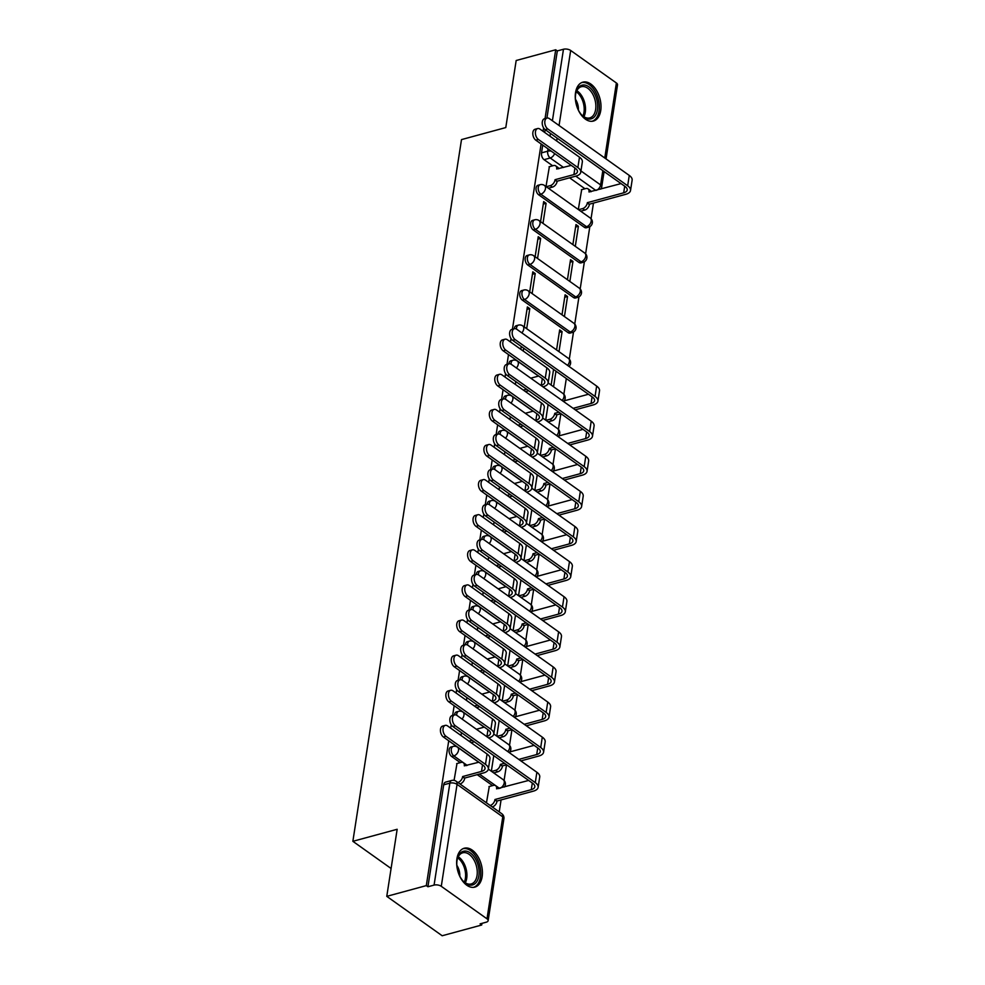 <?xml version="1.0" encoding="UTF-8"?>
<svg xmlns="http://www.w3.org/2000/svg" width="985" height="985" viewBox="0 0 985 985"><rect width="100%" height="100%" fill="white"/><g stroke="black" fill="none" stroke-linecap="round" stroke-linejoin="round"><path stroke-width="1.48" d="M451.007 747.012A5.171 3.127 74.8 0 0 449.135 749.708A5.171 3.127 74.8 0 0 451.672 756.505L453.851 755.914A5.171 3.127 -105.2 0 1 451.315 749.117A5.171 3.127 -105.2 0 1 453.198 746.421L451.007 747.012M456.683 715.258A5.171 3.127 -105.2 0 1 456.757 714.002A5.171 3.127 -105.2 0 1 458.628 711.318L456.449 711.909A5.171 3.127 74.8 0 0 454.565 714.593A5.171 3.127 74.8 0 0 454.528 714.925M462.125 680.155A5.171 3.127 -105.2 0 1 462.187 678.899A5.171 3.127 -105.2 0 1 464.07 676.202L461.879 676.806A5.171 3.127 74.8 0 0 460.007 679.49A5.171 3.127 74.8 0 0 459.958 679.822M467.555 645.04A5.171 3.127 -105.2 0 1 467.629 643.784A5.171 3.127 -105.2 0 1 469.5 641.1L467.321 641.691A5.171 3.127 74.8 0 0 465.437 644.387A5.171 3.127 74.8 0 0 465.4 644.707M472.985 609.937A5.171 3.127 -105.2 0 1 473.059 608.681A5.171 3.127 -105.2 0 1 474.93 605.997L472.751 606.588A5.171 3.127 74.8 0 0 470.879 609.272A5.171 3.127 74.8 0 0 470.83 609.604M478.427 574.821A5.171 3.127 -105.2 0 1 478.501 573.578A5.171 3.127 -105.2 0 1 480.372 570.881L478.181 571.472A5.171 3.127 74.8 0 0 476.309 574.169A5.171 3.127 74.8 0 0 476.272 574.501M483.857 539.718A5.171 3.127 -105.2 0 1 483.93 538.463A5.171 3.127 -105.2 0 1 485.802 535.778L483.623 536.369A5.171 3.127 74.8 0 0 481.751 539.054A5.171 3.127 74.8 0 0 481.702 539.386M489.299 504.603A5.171 3.127 -105.2 0 1 489.36 503.36A5.171 3.127 -105.2 0 1 491.244 500.663L489.052 501.267A5.171 3.127 74.8 0 0 487.181 503.951A5.171 3.127 74.8 0 0 487.144 504.283M494.729 469.5A5.171 3.127 -105.2 0 1 494.802 468.244A5.171 3.127 -105.2 0 1 496.674 465.56L494.495 466.151A5.171 3.127 74.8 0 0 492.611 468.848A5.171 3.127 74.8 0 0 492.574 469.168M500.171 434.397A5.171 3.127 -105.2 0 1 500.232 433.141A5.171 3.127 -105.2 0 1 502.116 430.457L499.924 431.048A5.171 3.127 74.8 0 0 498.053 433.732A5.171 3.127 74.8 0 0 498.004 434.065M505.6 399.282A5.171 3.127 -105.2 0 1 505.674 398.038A5.171 3.127 -105.2 0 1 507.546 395.342L505.367 395.933A5.171 3.127 74.8 0 0 503.483 398.629A5.171 3.127 74.8 0 0 503.446 398.962M511.03 364.179A5.171 3.127 -105.2 0 1 511.104 362.923A5.171 3.127 -105.2 0 1 512.976 360.239L510.796 360.83A5.171 3.127 74.8 0 0 508.925 363.514A5.171 3.127 74.8 0 0 508.876 363.847M516.472 329.064A5.171 3.127 -105.2 0 1 516.534 327.82A5.171 3.127 -105.2 0 1 518.418 325.124L516.226 325.727A5.171 3.127 74.8 0 0 514.355 328.411A5.171 3.127 74.8 0 0 514.318 328.744M521.668 290.612A5.171 3.127 74.8 0 0 519.784 293.308A5.171 3.127 74.8 0 0 522.321 300.105L524.512 299.502A5.171 3.127 -105.2 0 1 521.976 292.705A5.171 3.127 -105.2 0 1 523.848 290.021L521.668 290.612M527.098 255.509A5.171 3.127 74.8 0 0 525.227 258.193A5.171 3.127 74.8 0 0 527.763 264.99L529.942 264.399A5.171 3.127 -105.2 0 1 527.406 257.602A5.171 3.127 -105.2 0 1 529.29 254.918L527.098 255.509M532.54 220.394A5.171 3.127 74.8 0 0 530.656 223.09A5.171 3.127 74.8 0 0 533.193 229.887L535.384 229.296A5.171 3.127 -105.2 0 1 532.848 222.499A5.171 3.127 -105.2 0 1 534.72 219.803L532.54 220.394M537.97 185.291A5.171 3.127 74.8 0 0 536.099 187.975A5.171 3.127 74.8 0 0 538.635 194.771L540.814 194.18A5.171 3.127 -105.2 0 1 538.278 187.384A5.171 3.127 -105.2 0 1 540.162 184.7L537.97 185.291M600.727 110.566A20.156 12.177 74.8 0 0 596.233 89.98A20.156 12.177 74.8 0 0 582.849 82.161A20.156 12.177 74.8 0 0 575.535 92.652A20.156 12.177 74.8 0 0 580.017 113.226A20.156 12.177 74.8 0 0 593.413 121.056A20.156 12.177 74.8 0 0 600.727 110.566M482.133 876.638A20.156 12.177 74.8 0 0 477.639 856.051A20.156 12.177 74.8 0 0 464.255 848.233A20.156 12.177 74.8 0 0 456.929 858.723A20.156 12.177 74.8 0 0 461.423 879.309A20.156 12.177 74.8 0 0 474.819 887.128A20.156 12.177 74.8 0 0 482.133 876.638M448.729 740.782L426.308 885.613L386.773 896.35L442.179 935.75L481.702 925.013L481.96 923.364M499.223 811.899L501.069 799.918M504.086 780.44L506.512 764.816M509.528 745.337L511.941 729.7M514.958 710.234L517.384 694.597M520.388 675.119L522.813 659.482M525.83 640.016L528.243 624.379M531.26 604.901L533.685 589.264M536.702 569.798L539.115 554.161M542.132 534.683L544.557 519.058M547.574 499.58L549.987 483.943M553.004 464.477L555.429 448.84M558.433 429.362L560.859 413.725M563.876 394.259L566.313 378.523M569.305 359.143L573.516 331.982M574.747 324.04L578.946 296.879M580.177 288.937L584.388 261.764M585.607 253.822L589.818 226.661M591.049 218.719L593.462 203.082M386.773 896.35L397.164 829.284L352.864 841.313L461.497 139.599L505.785 127.57L516.177 60.504L555.7 49.779L545.037 118.606M543.597 127.902L543.08 131.313M541.122 143.945L512.434 329.249M510.993 338.557L510.464 341.955M508.506 354.588L506.992 364.364M505.551 373.66L505.034 377.058M503.076 389.703L501.562 399.467M500.121 408.775L499.592 412.173M497.634 424.806L496.132 434.57M494.692 443.878L494.162 447.276M492.204 459.921L490.69 469.685M489.25 478.981L488.72 482.391M486.775 495.024L485.26 504.788M483.82 514.096L483.29 517.494M481.333 530.139L479.818 539.903M478.378 549.199L477.86 552.61M475.903 565.242L474.388 575.006M472.948 584.314L472.418 587.713M470.461 600.345L468.946 610.121M467.518 619.417L466.988 622.815M465.031 635.46L463.516 645.224M462.076 654.52L461.546 657.931M459.589 670.563L458.087 680.327M456.646 689.635L456.117 693.034M454.159 705.679L452.644 715.442M451.204 724.738L450.674 728.149M481.702 925.013L480.089 923.868L486.245 922.194A5.171 2.438 -171.2 0 0 488.129 920.692A5.171 2.438 -171.2 0 0 486.996 918.82L441.28 886.315A5.171 2.438 -171.2 0 0 434.077 885.096L449.862 783.137A5.171 3.127 -105.2 0 1 451.733 780.452L445.577 782.127A5.171 3.127 -105.2 0 0 443.706 784.811L449.862 783.137A5.171 2.438 -171.2 0 1 457.065 784.355L441.28 886.315M426.308 885.613L427.921 886.759L434.077 885.096M584.979 188.775L569.589 177.817M552.683 165.8L544.065 159.668L550.221 157.994A5.171 3.127 -105.2 0 1 547.685 151.197L548.042 148.87M555.7 49.779L557.313 50.924L563.469 49.25A5.171 2.438 8.8 0 1 570.672 50.469L616.388 82.974A5.171 2.438 8.8 0 1 617.521 84.845L606.058 158.917M575.302 246.336L578.392 226.304L575.585 227.067M578.392 226.304L575.979 224.58L572.876 244.612M542.994 223.361L546.096 203.329L543.289 204.092M546.096 203.329L543.671 201.605L540.568 221.65M569.859 281.451L572.962 261.419L570.155 262.17M572.962 261.419L570.537 259.695L567.434 279.728M537.551 258.476L540.654 238.444L537.847 239.207M540.654 238.444L538.229 236.72L535.126 256.753M564.43 316.554L567.532 296.522L564.725 297.285M567.532 296.522L565.107 294.798L562.004 314.831M532.122 293.579L535.224 273.547L532.417 274.31M535.224 273.547L532.799 271.823L529.696 291.856M558.987 351.67L562.09 331.625L559.283 332.388M562.09 331.625L559.665 329.901L556.562 349.946M526.679 328.694L529.782 308.65L526.975 309.413M529.782 308.65L527.369 306.938L524.266 326.971M489.286 786.498L486.455 802.824M456.978 763.535L454.073 780.366M492.586 785.611L477.196 774.653M460.278 762.636L451.672 756.505M568.037 332.61L570.216 332.019A5.171 3.127 -105.2 0 0 572.273 332.499L570.093 333.09A5.171 3.127 74.8 0 1 568.037 332.61L522.321 300.105M573.467 297.507L575.659 296.904A5.171 3.127 -105.2 0 0 577.702 297.396L575.523 297.987A5.171 3.127 74.8 0 1 573.467 297.507L527.763 264.99M578.909 262.392L581.088 261.801A5.171 3.127 -105.2 0 0 583.145 262.281L580.953 262.884A5.171 3.127 74.8 0 1 578.909 262.392L533.193 229.887M584.339 227.289L586.531 226.698A5.171 3.127 -105.2 0 0 588.574 227.178L586.395 227.769A5.171 3.127 74.8 0 1 584.339 227.289L538.635 194.771M391.094 868.499L352.864 841.313M581.679 189.662L578.306 209.509M549.371 166.699L545.998 186.534M521.237 346.474L520.806 349.306M515.808 381.577L515.364 384.421M510.378 416.692L509.935 419.524M504.936 451.795L504.492 454.627M499.506 486.91L499.063 489.742M494.064 522.013L493.633 524.845M488.634 557.116L488.191 559.96M483.192 592.231L482.761 595.063M477.762 627.334L477.319 630.166M472.332 662.449L471.889 665.281M466.89 697.552L466.459 700.384M461.46 732.655L461.017 735.5M553.558 386.773L555.971 371.173M427.921 886.759L443.706 784.811M542.735 145.09L541.528 152.872A5.171 3.127 74.8 0 0 544.065 159.668M557.313 50.924L546.909 118.089M545.124 129.626L544.693 132.458M553.545 369.449L551.132 385.049M523.232 351.029L523.663 348.197M548.116 404.552L545.702 420.152M542.673 439.667L540.26 455.267M537.244 474.77L534.83 490.37M531.814 509.873L529.388 525.485M526.372 544.988L523.958 560.588M520.942 580.091L518.529 595.703M515.5 615.206L513.087 630.806M510.07 650.309L507.657 665.909M504.628 685.425L502.215 701.024M499.198 720.528L496.785 736.127M493.768 755.63L491.343 771.243M546.269 186.719L550.319 185.623A5.171 3.312 -54.6 0 0 554.986 180.046L557.141 181.203L576.003 176.081A13.051 6.169 -171.2 0 0 580.744 172.276L582.344 161.922A13.051 6.169 -171.2 0 0 579.488 157.194L539.989 129.109A5.947 3.595 74.8 0 0 537.625 128.555A5.947 3.595 74.8 0 0 535.409 133.394A5.947 3.595 74.8 0 0 538.389 139.464L535.803 140.166A5.947 3.595 -105.2 0 1 532.823 134.095A5.947 3.595 -105.2 0 1 535.052 129.257L537.625 128.555M571.263 165.381L556.697 169.014A5.171 3.312 -54.6 0 0 555.712 165.886A5.171 3.312 -54.6 0 0 553.422 165.591L549.064 166.773M555.712 165.886L557.818 167.376A5.171 3.312 125.4 0 1 558.741 168.78M557.141 181.203L557.091 181.535A5.171 3.312 125.4 0 1 552.413 187.113L548.362 188.221M535.803 140.166L575.302 168.25A9.69 4.58 8.8 0 1 577.419 171.759A9.69 4.58 8.8 0 1 573.91 174.579L555.035 179.701M580.744 172.276A13.051 6.169 -171.2 0 0 577.875 167.549L538.389 139.464M578.577 209.694L582.627 208.598A5.171 3.312 -54.6 0 0 587.294 203.021L589.449 204.178L625.795 194.304A13.051 6.169 -171.2 0 0 630.523 190.499L632.136 180.144A13.051 6.169 -171.2 0 0 629.267 175.428L549.384 118.619A5.947 3.595 74.8 0 0 547.032 118.065A5.947 3.595 74.8 0 0 544.803 122.903A5.947 3.595 74.8 0 0 547.783 128.973L545.21 129.675A5.947 3.595 -105.2 0 1 542.23 123.605A5.947 3.595 -105.2 0 1 544.446 118.766L547.032 118.065M621.042 183.604L589.005 191.989A5.171 3.312 -54.6 0 0 588.02 188.861A5.171 3.312 -54.6 0 0 585.73 188.566L581.372 189.748M545.21 129.675L625.081 186.473A9.69 4.58 8.8 0 1 627.211 189.982A9.69 4.58 8.8 0 1 623.69 192.814L587.343 202.676M588.02 188.861L590.126 190.351A5.171 3.312 125.4 0 1 591.037 191.755M589.449 204.178L589.387 204.511A5.171 3.312 125.4 0 1 584.721 210.088L582.627 208.598M580.67 211.196L584.721 210.088M630.523 190.499A13.051 6.169 -171.2 0 0 627.667 185.771L547.783 128.973M575.979 103.191A17.434 10.54 -105.2 0 1 575.843 93.169A17.434 10.54 -105.2 0 1 594.029 92.762A17.434 10.54 -105.2 0 1 595.827 114.814A17.434 10.54 -105.2 0 1 581.79 115.097A17.434 10.54 -105.2 0 1 579.057 111.317A17.434 10.54 -105.2 0 1 576.853 106.392M581.47 114.728A16.154 9.764 74.8 0 0 589.781 117.892A16.154 9.764 74.8 0 0 592.477 93.71A16.154 9.764 74.8 0 0 581.31 86.729A16.154 9.764 74.8 0 0 575.745 93.649M578.38 110.061A11.5 6.957 74.8 0 0 575.991 100.125A11.5 6.957 74.8 0 0 575.437 99.251M592.022 121.29A20.02 12.103 74.8 0 0 595.137 91.383A20.02 12.103 74.8 0 0 581.532 82.654M457.385 869.262A17.434 10.54 -105.2 0 1 457.249 859.252A17.434 10.54 -105.2 0 1 475.435 858.834A17.434 10.54 -105.2 0 1 477.233 880.898A17.434 10.54 -105.2 0 1 463.196 881.169A17.434 10.54 -105.2 0 1 460.463 877.389A17.434 10.54 -105.2 0 1 458.247 872.464M462.876 880.812A16.154 9.764 74.8 0 0 471.187 883.964A16.154 9.764 74.8 0 0 473.883 859.794A16.154 9.764 74.8 0 0 462.716 852.801A16.154 9.764 74.8 0 0 457.151 859.72M459.773 876.133A11.5 6.957 74.8 0 0 457.385 866.197A11.5 6.957 74.8 0 0 456.843 865.322M473.428 887.362A20.02 12.103 74.8 0 0 476.543 857.455A20.02 12.103 74.8 0 0 462.938 848.725M542.944 386.846L543.4 386.723A13.051 6.169 -171.2 0 0 548.128 382.919L549.741 372.564A13.051 6.169 -171.2 0 0 546.872 367.848L507.373 339.763A5.947 3.595 74.8 0 0 505.022 339.197A5.947 3.595 74.8 0 0 502.793 344.036A5.947 3.595 74.8 0 0 505.773 350.118L503.2 350.82A5.947 3.595 -105.2 0 1 500.22 344.738A5.947 3.595 -105.2 0 1 502.436 339.899L505.022 339.197M525.461 391.599L528.662 390.725M503.2 350.82L542.686 378.905A9.69 4.58 8.8 0 1 544.816 382.402A9.69 4.58 8.8 0 1 541.294 385.233L540.839 385.357M526.569 389.235L523.367 390.097M538.66 376.036L530.755 378.178M562.09 400.464A5.171 3.312 -54.6 0 0 564.023 396.647A5.171 3.312 -54.6 0 0 563.038 393.52L548.128 382.919A13.051 6.169 -171.2 0 0 545.271 378.203L505.773 350.118M575.252 409.822L593.179 404.946A13.051 6.169 -171.2 0 0 597.92 401.141L599.52 390.799A13.051 6.169 -171.2 0 0 596.651 386.071L516.78 329.273A5.947 3.595 74.8 0 0 514.416 328.707A5.947 3.595 74.8 0 0 512.2 333.546A5.947 3.595 74.8 0 0 515.18 339.628L512.594 340.317A5.947 3.595 -105.2 0 1 509.614 334.247A5.947 3.595 -105.2 0 1 511.843 329.409L514.416 328.707M545.961 420.349L550.012 419.241A5.171 3.312 -54.6 0 0 554.678 413.663L556.833 414.82L560.97 413.7M512.594 340.317L592.477 397.127A9.69 4.58 8.8 0 1 594.595 400.636A9.69 4.58 8.8 0 1 591.086 403.456L573.147 408.332M558.877 412.21L554.74 413.331M588.439 394.259L563.051 401.154M556.833 414.82L556.784 415.165A5.171 3.312 125.4 0 1 552.117 420.743L550.012 419.241M548.066 421.839L552.117 420.743M597.92 401.141A13.051 6.169 -171.2 0 0 595.051 396.426L515.18 339.628M537.502 421.949L537.958 421.826A13.051 6.169 -171.2 0 0 542.698 418.022L544.299 407.679A13.051 6.169 -171.2 0 0 541.442 402.951L501.944 374.866A5.947 3.595 74.8 0 0 499.58 374.312A5.947 3.595 74.8 0 0 497.363 379.151A5.947 3.595 74.8 0 0 500.343 385.221L497.757 385.923A5.947 3.595 -105.2 0 1 494.778 379.853A5.947 3.595 -105.2 0 1 497.006 375.014L499.58 374.312M520.031 426.702L523.232 425.828M497.757 385.923L537.256 414.008A9.69 4.58 8.8 0 1 539.374 417.517A9.69 4.58 8.8 0 1 535.865 420.336L535.409 420.46M521.127 424.338L517.925 425.212M533.217 411.139L525.313 413.281M556.648 435.567A5.171 3.312 -54.6 0 0 558.581 431.762A5.171 3.312 -54.6 0 0 557.608 428.623L542.698 418.022A13.051 6.169 -171.2 0 0 539.829 413.306L500.343 385.221M569.81 444.925L587.75 440.061A13.051 6.169 -171.2 0 0 592.477 436.256L594.09 425.902A13.051 6.169 -171.2 0 0 591.222 421.186L511.35 364.376A5.947 3.595 74.8 0 0 508.986 363.822A5.947 3.595 74.8 0 0 506.758 368.661A5.947 3.595 74.8 0 0 509.737 374.731L507.164 375.433A5.947 3.595 -105.2 0 1 504.185 369.363A5.947 3.595 -105.2 0 1 506.401 364.524L508.986 363.822M540.531 455.452L544.582 454.356A5.171 3.312 -54.6 0 0 549.248 448.778L551.403 449.936L555.54 448.803M507.164 375.433L587.035 432.23A9.69 4.58 8.8 0 1 589.165 435.739A9.69 4.58 8.8 0 1 585.644 438.559L567.717 443.435M553.435 447.313L549.298 448.434M582.997 429.362L557.621 436.256M551.403 449.936L551.341 450.268A5.171 3.312 125.4 0 1 546.675 455.846L544.582 454.356M542.624 456.954L546.675 455.846M592.477 436.256A13.051 6.169 -171.2 0 0 589.621 431.529L509.737 374.731M532.072 457.065L532.528 456.941A13.051 6.169 -171.2 0 0 537.268 453.137L538.869 442.782A13.051 6.169 -171.2 0 0 536 438.066L496.514 409.982A5.947 3.595 74.8 0 0 494.15 409.415A5.947 3.595 74.8 0 0 491.921 414.254A5.947 3.595 74.8 0 0 494.901 420.324L492.328 421.026A5.947 3.595 -105.2 0 1 489.348 414.956A5.947 3.595 -105.2 0 1 491.564 410.117L494.15 409.415M514.589 461.805L517.79 460.943M492.328 421.026L531.814 449.111A9.69 4.58 8.8 0 1 533.944 452.62A9.69 4.58 8.8 0 1 530.423 455.452L529.967 455.575M515.697 459.453L512.495 460.315M527.788 446.242L519.883 448.397M551.218 470.682A5.171 3.312 -54.6 0 0 553.151 466.865A5.171 3.312 -54.6 0 0 552.179 463.738L537.268 453.137A13.051 6.169 -171.2 0 0 534.399 448.409L494.901 420.324M526.63 492.168L527.086 492.044A13.051 6.169 -171.2 0 0 531.826 488.24L533.427 477.885A13.051 6.169 -171.2 0 0 530.57 473.169L491.072 445.085A5.947 3.595 74.8 0 0 488.72 444.531A5.947 3.595 74.8 0 0 486.491 449.369A5.947 3.595 74.8 0 0 489.471 455.439L486.885 456.141A5.947 3.595 -105.2 0 1 483.906 450.071A5.947 3.595 -105.2 0 1 486.134 445.232L488.72 444.531M509.159 496.92L512.36 496.046M486.885 456.141L526.384 484.226A9.69 4.58 8.8 0 1 528.514 487.723A9.69 4.58 8.8 0 1 524.993 490.555L524.537 490.678M510.255 494.556L507.053 495.43M522.346 481.357L514.441 483.5M545.788 505.785A5.171 3.312 -54.6 0 0 547.722 501.981A5.171 3.312 -54.6 0 0 546.737 498.841L531.826 488.24A13.051 6.169 -171.2 0 0 528.97 483.524L489.471 455.439M521.2 527.283L521.656 527.16A13.051 6.169 -171.2 0 0 526.396 523.355L527.997 513A13.051 6.169 -171.2 0 0 525.128 508.272L485.642 480.188A5.947 3.595 74.8 0 0 483.278 479.633A5.947 3.595 74.8 0 0 481.062 484.472A5.947 3.595 74.8 0 0 484.041 490.542L481.456 491.244A5.947 3.595 -105.2 0 1 478.476 485.174A5.947 3.595 -105.2 0 1 480.692 480.335L483.278 479.633M503.729 532.023L506.93 531.161M481.456 491.244L520.942 519.329A9.69 4.58 8.8 0 1 523.072 522.838A9.69 4.58 8.8 0 1 519.563 525.658L519.107 525.781M504.825 529.659L501.624 530.533M516.916 516.46L509.011 518.615M540.346 540.9A5.171 3.312 -54.6 0 0 542.279 537.084A5.171 3.312 -54.6 0 0 541.307 533.956L526.396 523.355A13.051 6.169 -171.2 0 0 523.527 518.627L484.041 490.542M515.771 562.386L516.226 562.263A13.051 6.169 -171.2 0 0 520.954 558.458L522.567 548.103A13.051 6.169 -171.2 0 0 519.698 543.388L480.2 515.303A5.947 3.595 74.8 0 0 477.848 514.736A5.947 3.595 74.8 0 0 475.62 519.587A5.947 3.595 74.8 0 0 478.599 525.658L476.014 526.359A5.947 3.595 -105.2 0 1 473.034 520.277A5.947 3.595 -105.2 0 1 475.262 515.438L477.848 514.736M498.287 567.138L501.488 566.264M476.014 526.359L515.512 554.444A9.69 4.58 8.8 0 1 517.642 557.941A9.69 4.58 8.8 0 1 514.121 560.773L513.665 560.896M499.395 564.774L496.194 565.636M511.474 551.575L503.581 553.718M534.917 576.003A5.171 3.312 -54.6 0 0 536.85 572.187A5.171 3.312 -54.6 0 0 535.865 569.059L520.954 558.458A13.051 6.169 -171.2 0 0 518.098 553.742L478.599 525.658M510.329 597.501L510.784 597.366A13.051 6.169 -171.2 0 0 515.524 593.561L517.125 583.218A13.051 6.169 -171.2 0 0 514.256 578.49L474.77 550.406A5.947 3.595 74.8 0 0 472.406 549.852A5.947 3.595 74.8 0 0 470.19 554.69A5.947 3.595 74.8 0 0 473.169 560.76L470.584 561.462A5.947 3.595 -105.2 0 1 467.604 555.392A5.947 3.595 -105.2 0 1 469.833 550.553L472.406 549.852M492.857 602.241L496.058 601.367M470.584 561.462L510.082 589.547A9.69 4.58 8.8 0 1 512.2 593.056A9.69 4.58 8.8 0 1 508.691 595.876L508.235 595.999M493.953 599.877L490.752 600.751M506.044 586.678L498.139 588.821M529.474 611.106A5.171 3.312 -54.6 0 0 531.408 607.302A5.171 3.312 -54.6 0 0 530.435 604.162L515.524 593.561A13.051 6.169 -171.2 0 0 512.656 588.845L473.169 560.76M504.899 632.604L505.354 632.481A13.051 6.169 -171.2 0 0 510.095 628.676L511.695 618.321A13.051 6.169 -171.2 0 0 508.826 613.606L469.328 585.521A5.947 3.595 74.8 0 0 466.976 584.955A5.947 3.595 74.8 0 0 464.748 589.793A5.947 3.595 74.8 0 0 467.727 595.863L465.154 596.565A5.947 3.595 -105.2 0 1 462.174 590.495A5.947 3.595 -105.2 0 1 464.391 585.656L466.976 584.955M487.415 637.357L490.616 636.482M465.154 596.565L504.64 624.65A9.69 4.58 8.8 0 1 506.77 628.159A9.69 4.58 8.8 0 1 503.249 630.991L502.793 631.114M488.523 634.993L485.322 635.854M500.614 621.781L492.709 623.936M524.045 646.222A5.171 3.312 -54.6 0 0 525.978 642.405A5.171 3.312 -54.6 0 0 524.993 639.277L510.095 628.676A13.051 6.169 -171.2 0 0 507.226 623.961L467.727 595.863M499.457 667.707L499.912 667.584A13.051 6.169 -171.2 0 0 504.652 663.779L506.253 653.424A13.051 6.169 -171.2 0 0 503.397 648.709L463.898 620.624A5.947 3.595 74.8 0 0 461.534 620.07A5.947 3.595 74.8 0 0 459.318 624.909A5.947 3.595 74.8 0 0 462.297 630.979L459.712 631.68A5.947 3.595 -105.2 0 1 456.732 625.61A5.947 3.595 -105.2 0 1 458.961 620.772L461.534 620.07M481.985 672.459L485.186 671.585M459.712 631.68L499.21 659.765A9.69 4.58 8.8 0 1 501.34 663.274A9.69 4.58 8.8 0 1 497.819 666.094L497.363 666.217M483.081 670.096L479.88 670.97M495.172 656.896L487.267 659.039M518.602 681.324A5.171 3.312 -54.6 0 0 520.536 677.52A5.171 3.312 -54.6 0 0 519.563 674.38L504.652 663.779A13.051 6.169 -171.2 0 0 501.784 659.063L462.297 630.979M494.027 702.822L494.482 702.699A13.051 6.169 -171.2 0 0 499.223 698.894L500.823 688.54A13.051 6.169 -171.2 0 0 497.954 683.824L458.468 655.727A5.947 3.595 74.8 0 0 456.104 655.173A5.947 3.595 74.8 0 0 453.888 660.012A5.947 3.595 74.8 0 0 456.855 666.082L454.282 666.783A5.947 3.595 -105.2 0 1 451.302 660.713A5.947 3.595 -105.2 0 1 453.519 655.875L456.104 655.173M476.543 707.562L479.757 706.701M454.282 666.783L493.768 694.868A9.69 4.58 8.8 0 1 495.898 698.377A9.69 4.58 8.8 0 1 492.377 701.197L491.921 701.32M477.651 705.198L474.45 706.073M489.742 691.999L481.837 694.154M513.173 716.44A5.171 3.312 -54.6 0 0 515.106 712.623A5.171 3.312 -54.6 0 0 514.133 709.495L499.223 698.894A13.051 6.169 -171.2 0 0 496.354 694.166L456.855 666.082M488.597 737.925L489.052 737.802A13.051 6.169 -171.2 0 0 493.781 733.997L495.381 723.643A13.051 6.169 -171.2 0 0 492.525 718.927L453.026 690.842A5.947 3.595 74.8 0 0 450.674 690.288A5.947 3.595 74.8 0 0 448.446 695.127A5.947 3.595 74.8 0 0 451.425 701.197L448.84 701.899A5.947 3.595 -105.2 0 1 445.86 695.829A5.947 3.595 -105.2 0 1 448.089 690.978L450.674 690.288M471.113 742.678L474.314 741.803M448.84 701.899L488.338 729.983A9.69 4.58 8.8 0 1 490.468 733.48A9.69 4.58 8.8 0 1 486.947 736.312L486.491 736.435M472.221 740.314L469.008 741.176M484.3 727.115L476.395 729.257M507.743 751.543A5.171 3.312 -54.6 0 0 509.676 747.738A5.171 3.312 -54.6 0 0 508.691 744.598L493.781 733.997A13.051 6.169 -171.2 0 0 490.924 729.282L451.425 701.197M564.38 480.04L582.307 475.164A13.051 6.169 -171.2 0 0 587.048 471.359L588.648 461.005A13.051 6.169 -171.2 0 0 585.792 456.289L505.908 399.491A5.947 3.595 74.8 0 0 503.557 398.925A5.947 3.595 74.8 0 0 501.328 403.764A5.947 3.595 74.8 0 0 504.308 409.834L501.722 410.536A5.947 3.595 -105.2 0 1 498.742 404.466A5.947 3.595 -105.2 0 1 500.971 399.627L503.557 398.925M535.089 490.567L539.14 489.459A5.171 3.312 -54.6 0 0 543.818 483.881L545.961 485.039L550.098 483.918M501.722 410.536L581.606 467.346A9.69 4.58 8.8 0 1 583.723 470.842A9.69 4.58 8.8 0 1 580.214 473.674L562.275 478.55M548.005 482.416L543.868 483.549M577.567 464.477L552.191 471.372M545.961 485.039L545.912 485.371A5.171 3.312 125.4 0 1 541.245 490.961L539.14 489.459M537.194 492.057L541.245 490.961M587.048 471.359A13.051 6.169 -171.2 0 0 584.179 466.644L504.308 409.834M558.938 515.143L576.878 510.279A13.051 6.169 -171.2 0 0 581.618 506.475L583.218 496.12A13.051 6.169 -171.2 0 0 580.35 491.392L500.478 434.594A5.947 3.595 74.8 0 0 498.114 434.04A5.947 3.595 74.8 0 0 495.898 438.879A5.947 3.595 74.8 0 0 498.878 444.949L496.292 445.651A5.947 3.595 -105.2 0 1 493.313 439.581A5.947 3.595 -105.2 0 1 495.529 434.742L498.114 434.04M529.659 525.67L533.71 524.574A5.171 3.312 -54.6 0 0 538.376 518.996L540.531 520.142L544.668 519.021M496.292 445.651L576.163 502.448A9.69 4.58 8.8 0 1 578.293 505.958A9.69 4.58 8.8 0 1 574.772 508.777L556.845 513.653M542.563 517.531L538.426 518.652M572.137 499.58L546.749 506.475M540.531 520.142L540.482 520.486A5.171 3.312 125.4 0 1 535.803 526.064L533.71 524.574M531.752 527.16L535.803 526.064M581.618 506.475A13.051 6.169 -171.2 0 0 578.749 501.747L498.878 444.949M553.508 550.258L571.435 545.382A13.051 6.169 -171.2 0 0 576.176 541.578L577.776 531.223A13.051 6.169 -171.2 0 0 574.92 526.507L495.036 469.697A5.947 3.595 74.8 0 0 492.685 469.143A5.947 3.595 74.8 0 0 490.456 473.982A5.947 3.595 74.8 0 0 493.436 480.052L490.85 480.754A5.947 3.595 -105.2 0 1 487.87 474.684A5.947 3.595 -105.2 0 1 490.099 469.845L492.685 469.143M524.229 560.773L528.268 559.677A5.171 3.312 -54.6 0 0 532.947 554.099L535.089 555.257L539.226 554.136M490.85 480.754L570.734 537.564A9.69 4.58 8.8 0 1 572.864 541.06A9.69 4.58 8.8 0 1 569.342 543.892L551.403 548.756M537.133 552.634L532.996 553.767M566.695 534.695L541.319 541.59M535.089 555.257L535.04 555.589A5.171 3.312 125.4 0 1 530.373 561.167L528.268 559.677M526.322 562.275L530.373 561.167M576.176 541.578A13.051 6.169 -171.2 0 0 573.319 536.862L493.436 480.052M548.066 585.361L566.006 580.485A13.051 6.169 -171.2 0 0 570.746 576.681L572.347 566.338A13.051 6.169 -171.2 0 0 569.478 561.61L489.607 504.812A5.947 3.595 74.8 0 0 487.243 504.246A5.947 3.595 74.8 0 0 485.026 509.085A5.947 3.595 74.8 0 0 488.006 515.167L485.42 515.869A5.947 3.595 -105.2 0 1 482.441 509.787A5.947 3.595 -105.2 0 1 484.669 504.948L487.243 504.246M518.787 595.888L522.838 594.792A5.171 3.312 -54.6 0 0 527.504 589.202L529.659 590.36L533.796 589.239M485.42 515.869L565.292 572.667A9.69 4.58 8.8 0 1 567.422 576.176A9.69 4.58 8.8 0 1 563.9 578.995L545.973 583.871M531.691 587.75L527.554 588.87M561.265 569.798L535.877 576.693M529.659 590.36L529.61 590.704A5.171 3.312 125.4 0 1 524.943 596.282L522.838 594.792M520.893 597.378L524.943 596.282M570.746 576.681A13.051 6.169 -171.2 0 0 567.877 571.965L488.006 515.167M542.637 620.464L560.576 615.6A13.051 6.169 -171.2 0 0 565.304 611.796L566.904 601.441A13.051 6.169 -171.2 0 0 564.048 596.725L484.164 539.915A5.947 3.595 74.8 0 0 481.813 539.361A5.947 3.595 74.8 0 0 479.584 544.2A5.947 3.595 74.8 0 0 482.564 550.27L479.99 550.972A5.947 3.595 -105.2 0 1 477.011 544.902A5.947 3.595 -105.2 0 1 479.227 540.063L481.813 539.361M513.357 630.991L517.408 629.895A5.171 3.312 -54.6 0 0 522.075 624.318L524.229 625.475L528.366 624.342M479.99 550.972L559.862 607.77A9.69 4.58 8.8 0 1 561.992 611.279A9.69 4.58 8.8 0 1 558.47 614.111L540.543 618.974M526.261 622.852L522.124 623.973M555.823 604.901L530.447 611.796M524.229 625.475L524.168 625.807A5.171 3.312 125.4 0 1 519.501 631.385L517.408 629.895M515.45 632.493L519.501 631.385M565.304 611.796A13.051 6.169 -171.2 0 0 562.447 607.068L482.564 550.27M537.207 655.579L555.134 650.703A13.051 6.169 -171.2 0 0 559.874 646.899L561.475 636.544A13.051 6.169 -171.2 0 0 558.606 631.828L478.735 575.031A5.947 3.595 74.8 0 0 476.371 574.464A5.947 3.595 74.8 0 0 474.154 579.303A5.947 3.595 74.8 0 0 477.134 585.373L474.548 586.075A5.947 3.595 -105.2 0 1 471.569 580.005A5.947 3.595 -105.2 0 1 473.797 575.166L476.371 574.464M507.915 666.106L511.966 664.998A5.171 3.312 -54.6 0 0 516.633 659.421L518.787 660.578L522.924 659.457M474.548 586.075L554.432 642.885A9.69 4.58 8.8 0 1 556.55 646.394A9.69 4.58 8.8 0 1 553.041 649.213L535.101 654.089M520.831 657.955L516.694 659.088M550.393 640.016L525.017 646.911M518.787 660.578L518.738 660.91A5.171 3.312 125.4 0 1 514.072 666.5L511.966 664.998M510.021 667.596L514.072 666.5M559.874 646.899A13.051 6.169 -171.2 0 0 557.005 642.183L477.134 585.373M531.765 690.682L549.704 685.819A13.051 6.169 -171.2 0 0 554.432 682.014L556.045 671.659A13.051 6.169 -171.2 0 0 553.176 666.931L473.305 610.134A5.947 3.595 74.8 0 0 470.941 609.58A5.947 3.595 74.8 0 0 468.725 614.418A5.947 3.595 74.8 0 0 471.692 620.488L469.119 621.19A5.947 3.595 -105.2 0 1 466.139 615.12A5.947 3.595 -105.2 0 1 468.355 610.281L470.941 609.58M502.485 701.209L506.536 700.113A5.171 3.312 -54.6 0 0 511.203 694.536L513.357 695.681L517.494 694.56M469.119 621.19L548.99 677.988A9.69 4.58 8.8 0 1 551.12 681.497A9.69 4.58 8.8 0 1 547.598 684.316L529.671 689.192M515.389 693.071L511.252 694.191M544.964 675.119L519.575 682.014M513.357 695.681L513.308 696.026A5.171 3.312 125.4 0 1 508.629 701.603L506.536 700.113M504.579 702.699L508.629 701.603M554.432 682.014A13.051 6.169 -171.2 0 0 551.575 677.286L471.692 620.488M526.335 725.797L544.262 720.921A13.051 6.169 -171.2 0 0 549.002 717.117L550.603 706.762A13.051 6.169 -171.2 0 0 547.746 702.046L467.863 645.237A5.947 3.595 74.8 0 0 465.511 644.683A5.947 3.595 74.8 0 0 463.282 649.521A5.947 3.595 74.8 0 0 466.262 655.591L463.676 656.293A5.947 3.595 -105.2 0 1 460.697 650.223A5.947 3.595 -105.2 0 1 462.925 645.384L465.511 644.683M497.043 736.324L501.094 735.216A5.171 3.312 -54.6 0 0 505.773 729.639L507.915 730.796L512.052 729.676M463.676 656.293L543.56 713.103A9.69 4.58 8.8 0 1 545.678 716.6A9.69 4.58 8.8 0 1 542.169 719.432L524.229 724.295M509.959 728.174L505.822 729.306M539.521 710.234L514.145 717.129M507.915 730.796L507.866 731.129A5.171 3.312 125.4 0 1 503.2 736.706L501.094 735.216M499.149 737.814L503.2 736.706M549.002 717.117A13.051 6.169 -171.2 0 0 546.133 712.401L466.262 655.591M520.893 760.9L538.832 756.024A13.051 6.169 -171.2 0 0 543.572 752.22L545.173 741.877A13.051 6.169 -171.2 0 0 542.304 737.149L462.433 680.352A5.947 3.595 74.8 0 0 460.069 679.785A5.947 3.595 74.8 0 0 457.853 684.637A5.947 3.595 74.8 0 0 460.832 690.707L458.247 691.408A5.947 3.595 -105.2 0 1 455.267 685.338A5.947 3.595 -105.2 0 1 457.483 680.487L460.069 679.785M491.613 771.427L495.664 770.332A5.171 3.312 -54.6 0 0 500.331 764.742L502.485 765.899L506.622 764.779M458.247 691.408L538.118 748.206A9.69 4.58 8.8 0 1 540.248 751.715A9.69 4.58 8.8 0 1 536.726 754.535L518.799 759.41M504.517 763.289L500.38 764.409M534.092 745.337L508.703 752.232M502.485 765.899L502.436 766.244A5.171 3.312 125.4 0 1 497.757 771.821L495.664 770.332M493.719 772.917L497.757 771.821M543.572 752.22A13.051 6.169 -171.2 0 0 540.703 747.504L460.832 690.707M457.84 782.484L457.926 782.459A5.171 3.312 -54.6 0 0 462.593 776.882L464.748 778.039L483.61 772.917A13.051 6.169 -171.2 0 0 488.351 769.113L489.951 758.758A13.051 6.169 -171.2 0 0 487.083 754.03L447.596 725.945A5.947 3.595 74.8 0 0 445.232 725.391A5.947 3.595 74.8 0 0 443.016 730.23A5.947 3.595 74.8 0 0 445.996 736.3L443.41 737.002A5.947 3.595 -105.2 0 1 440.43 730.932A5.947 3.595 -105.2 0 1 442.647 726.093L445.232 725.391M478.87 762.218L464.304 765.85A5.171 3.312 -54.6 0 0 463.319 762.722A5.171 3.312 -54.6 0 0 461.017 762.427L456.671 763.609M463.319 762.722L465.425 764.212A5.171 3.312 125.4 0 1 466.336 765.616M464.748 778.039L464.686 778.372A5.171 3.312 125.4 0 1 460.02 783.949L459.946 783.974M443.41 737.002L482.909 765.086A9.69 4.58 8.8 0 1 485.026 768.596A9.69 4.58 8.8 0 1 481.517 771.415L462.642 776.549M500.306 788.148A5.171 3.312 -54.6 0 0 504.234 782.841A5.171 3.312 -54.6 0 0 503.261 779.714L488.351 769.1A13.051 6.169 -171.2 0 0 485.482 764.385L445.996 736.3M490.148 805.459L490.235 805.434A5.171 3.312 -54.6 0 0 494.901 799.857L497.056 801.014L533.39 791.14A13.051 6.169 -171.2 0 0 538.13 787.335L539.731 776.98A13.051 6.169 -171.2 0 0 536.874 772.265L456.991 715.455A5.947 3.595 74.8 0 0 454.639 714.901A5.947 3.595 74.8 0 0 452.41 719.739A5.947 3.595 74.8 0 0 455.39 725.81L452.804 726.511A5.947 3.595 -105.2 0 1 449.837 720.441A5.947 3.595 -105.2 0 1 452.053 715.603L454.639 714.901M528.649 780.44L496.6 788.825A5.171 3.312 -54.6 0 0 495.627 785.698A5.171 3.312 -54.6 0 0 493.325 785.402L488.966 786.584M452.804 726.511L532.688 783.309A9.69 4.58 8.8 0 1 534.818 786.818A9.69 4.58 8.8 0 1 531.297 789.65L494.95 799.512M495.627 785.698L497.733 787.187A5.171 3.312 125.4 0 1 498.644 788.591M497.056 801.014L496.994 801.347A5.171 3.312 125.4 0 1 492.328 806.924L490.235 805.434M538.13 787.335A13.051 6.169 -171.2 0 0 535.274 782.619L455.39 725.81M486.996 918.82L502.769 816.873L457.065 784.355A5.171 3.312 -54.6 0 0 456.08 781.228A5.171 5.171 0 0 0 451.733 780.452M595.863 190.45L575.745 176.143M563.555 167.475L550.221 157.994A5.171 3.312 125.4 0 0 554.604 153.537M580.953 170.947L600.604 184.921L602.82 170.639M604.765 158.006L616.388 82.974M570.672 50.469L559.061 125.501M557.104 138.134L556.66 140.966M499.493 788.369L479.375 774.062M467.185 765.394L453.851 755.914A5.171 3.312 -54.6 0 0 458.517 750.336A5.171 3.312 125.4 0 0 457.545 747.196A5.171 5.171 0 0 0 453.198 746.421M572.273 332.499A5.171 5.171 0 0 0 573.91 323.302A5.171 3.312 -54.6 0 1 574.895 326.441A5.171 3.312 -54.6 0 1 570.216 332.019L524.512 299.502A5.171 3.312 -54.6 0 0 529.179 293.924A5.171 3.312 125.4 0 0 528.206 290.797A5.171 5.171 0 0 0 523.848 290.021M577.702 297.396A5.171 5.171 0 0 0 579.352 288.199A5.171 3.312 -54.6 0 1 580.325 291.326A5.171 3.312 -54.6 0 1 575.659 296.904L529.942 264.399A5.171 3.312 -54.6 0 0 534.609 258.821A5.171 3.312 125.4 0 0 533.636 255.694A5.171 5.171 0 0 0 529.29 254.918M583.145 262.281A5.171 5.171 0 0 0 584.782 253.083A5.171 3.312 -54.6 0 1 585.755 256.223A5.171 3.312 -54.6 0 1 581.088 261.801L535.384 229.296A5.171 3.312 -54.6 0 0 540.051 223.706A5.171 3.312 125.4 0 0 539.066 220.578A5.171 5.171 0 0 0 534.72 219.803M588.574 227.178A5.171 5.171 0 0 0 590.224 217.98A5.171 3.312 -54.6 0 1 591.197 221.108A5.171 3.312 -54.6 0 1 586.531 226.698L540.814 194.18A5.171 3.312 -54.6 0 0 545.481 188.603A5.171 3.312 125.4 0 0 544.508 185.475A5.171 5.171 0 0 0 540.162 184.7M567.52 365.361A5.171 3.312 -54.6 0 0 569.453 361.544A5.171 3.312 -54.6 0 0 568.48 358.417A5.171 5.171 0 0 1 568.998 366.408M521.816 332.844A5.171 3.312 -54.6 0 0 523.737 329.039A5.171 3.312 125.4 0 0 522.764 325.9A5.171 5.171 0 0 0 518.418 325.124M516.374 367.959A5.171 3.312 -54.6 0 0 518.307 364.142A5.171 3.312 125.4 0 0 517.334 361.015A5.171 5.171 0 0 0 512.976 360.239M510.944 403.062A5.171 3.312 -54.6 0 0 512.877 399.257A5.171 3.312 125.4 0 0 511.892 396.118A5.171 5.171 0 0 0 507.546 395.342M505.502 438.177A5.171 3.312 -54.6 0 0 507.435 434.36A5.171 3.312 125.4 0 0 506.462 431.233A5.171 5.171 0 0 0 502.116 430.457M500.072 473.28A5.171 3.312 -54.6 0 0 502.005 469.463A5.171 3.312 125.4 0 0 501.02 466.336A5.171 5.171 0 0 0 496.674 465.56M494.63 508.383A5.171 3.312 -54.6 0 0 496.563 504.579A5.171 3.312 125.4 0 0 495.59 501.439A5.171 5.171 0 0 0 491.244 500.663M489.2 543.498A5.171 3.312 -54.6 0 0 491.133 539.682A5.171 3.312 125.4 0 0 490.161 536.554A5.171 5.171 0 0 0 485.802 535.778M483.77 578.601A5.171 3.312 -54.6 0 0 485.704 574.797A5.171 3.312 125.4 0 0 484.719 571.657A5.171 5.171 0 0 0 480.372 570.881M478.328 613.717A5.171 3.312 -54.6 0 0 480.261 609.9A5.171 3.312 125.4 0 0 479.289 606.772A5.171 5.171 0 0 0 474.93 605.997M472.898 648.82A5.171 3.312 -54.6 0 0 474.832 645.003A5.171 3.312 125.4 0 0 473.847 641.875A5.171 5.171 0 0 0 469.5 641.1M467.456 683.922A5.171 3.312 -54.6 0 0 469.389 680.118A5.171 3.312 125.4 0 0 468.417 676.978A5.171 5.171 0 0 0 464.07 676.202M462.027 719.038A5.171 3.312 -54.6 0 0 463.96 715.221A5.171 3.312 125.4 0 0 462.975 712.093A5.171 5.171 0 0 0 458.628 711.318M541.528 152.872L547.685 151.197A5.171 2.438 -171.2 0 1 551.12 151.062M549.999 136.238L550.443 133.406M552.4 120.761L563.469 49.25M501.796 813.733A5.171 3.312 -54.6 0 1 502.769 816.873A5.171 2.438 8.8 0 1 503.901 818.744A5.171 5.171 0 0 0 501.796 813.733L456.08 781.228M600.751 189.12A5.171 5.171 0 0 0 601.736 186.793A5.171 2.438 8.8 0 0 600.604 184.921A5.171 3.312 125.4 0 1 596.676 190.228M574.932 167.992L573.91 174.579M550.319 185.623L552.413 187.113M554.986 180.046L557.091 181.535M579.488 157.194L577.875 167.549M623.69 192.814L624.712 186.214M589.387 204.511L587.294 203.021M627.667 185.771L629.267 175.428M576.841 90.694A16.154 9.764 -105.2 0 1 582.135 96.53A16.154 9.764 -105.2 0 1 583.908 116.735M582.923 116.033A15.612 9.444 74.8 0 0 580.916 97.072A15.612 9.444 74.8 0 0 576.336 91.79M458.247 856.765A16.154 9.764 -105.2 0 1 463.541 862.601A16.154 9.764 -105.2 0 1 465.314 882.806M464.329 882.117A15.612 9.444 74.8 0 0 462.322 863.155A15.612 9.444 74.8 0 0 457.742 857.861M542.316 378.634L541.294 385.233M546.872 367.848L545.271 378.203M591.086 403.456L592.096 396.869M556.784 415.165L554.678 413.663M595.051 396.426L596.651 386.071M536.887 413.749L535.865 420.336M541.442 402.951L539.829 413.306M585.644 438.559L586.666 431.972M551.341 450.268L549.248 448.778M589.621 431.529L591.222 421.186M531.444 448.852L530.423 455.452M536 438.066L534.399 448.409M526.015 483.955L524.993 490.555M530.57 473.169L528.97 483.524M520.572 519.07L519.563 525.658M525.128 508.272L523.527 518.627M515.143 554.173L514.121 560.773M519.698 543.388L518.098 553.742M509.713 589.289L508.691 595.876M514.256 578.49L512.656 588.845M504.271 624.391L503.249 630.991M508.826 613.606L507.226 623.961M498.841 659.507L497.819 666.094M503.397 648.709L501.784 659.063M493.399 694.61L492.377 701.197M497.954 683.824L496.354 694.166M487.969 729.713L486.947 736.312M492.525 718.927L490.924 729.282M580.214 473.674L581.236 467.075M545.912 485.371L543.818 483.881M584.179 466.644L585.792 456.289M574.772 508.777L575.794 502.19M540.482 520.486L538.376 518.996M578.749 501.747L580.35 491.392M569.342 543.892L570.364 537.293M535.04 555.589L532.947 554.099M573.319 536.862L574.92 526.507M563.9 578.995L564.922 572.408M529.61 590.704L527.504 589.202M567.877 571.965L569.478 561.61M558.47 614.111L559.492 607.511M524.168 625.807L522.075 624.318M562.447 607.068L564.048 596.725M553.041 649.213L554.062 642.614M518.738 660.91L516.633 659.421M557.005 642.183L558.606 631.828M547.598 684.316L548.62 677.729M513.308 696.026L511.203 694.536M551.575 677.286L553.176 666.931M542.169 719.432L543.191 712.832M507.866 731.129L505.773 729.639M546.133 712.401L547.746 702.046M536.726 754.535L537.748 747.947M502.436 766.244L500.331 764.742M540.703 747.504L542.304 737.149M482.527 764.828L481.517 771.415M457.926 782.459L460.02 783.949M462.593 776.882L464.686 778.372M487.083 754.03L485.482 764.385M531.297 789.65L532.319 783.05M496.994 801.347L494.901 799.857M535.274 782.619L536.874 772.265M544.508 185.475L590.224 217.98M539.066 220.578L584.782 253.083M533.636 255.694L579.352 288.199M528.206 290.797L573.91 323.302M522.764 325.9L568.48 358.417M564.171 400.846A5.171 5.171 0 0 0 563.038 393.52M517.334 361.015L538.512 376.073M558.729 435.961A5.171 5.171 0 0 0 557.608 428.623M511.892 396.118L533.07 411.176M553.299 471.064A5.171 5.171 0 0 0 552.179 463.738M506.462 431.233L527.64 446.291M547.869 506.179A5.171 5.171 0 0 0 546.737 498.841M501.02 466.336L522.198 481.394M542.427 541.282A5.171 5.171 0 0 0 541.307 533.956M495.59 501.439L516.768 516.497M536.997 576.385A5.171 5.171 0 0 0 535.865 569.059M490.161 536.554L511.326 551.612M531.555 611.5A5.171 5.171 0 0 0 530.435 604.162M484.719 571.657L505.896 586.715M526.125 646.603A5.171 5.171 0 0 0 524.993 639.277M479.289 606.772L500.466 621.831M520.683 681.718A5.171 5.171 0 0 0 519.563 674.38M473.847 641.875L495.024 656.933M515.254 716.821A5.171 5.171 0 0 0 514.133 709.495M468.417 676.978L489.594 692.049M509.824 751.924A5.171 5.171 0 0 0 508.691 744.598M462.975 712.093L484.152 727.152M504.382 787.04A5.171 5.171 0 0 0 503.261 779.714M457.545 747.196L478.722 762.255M488.129 920.692L503.901 818.744M601.736 186.793L604.101 171.55"/></g></svg>
